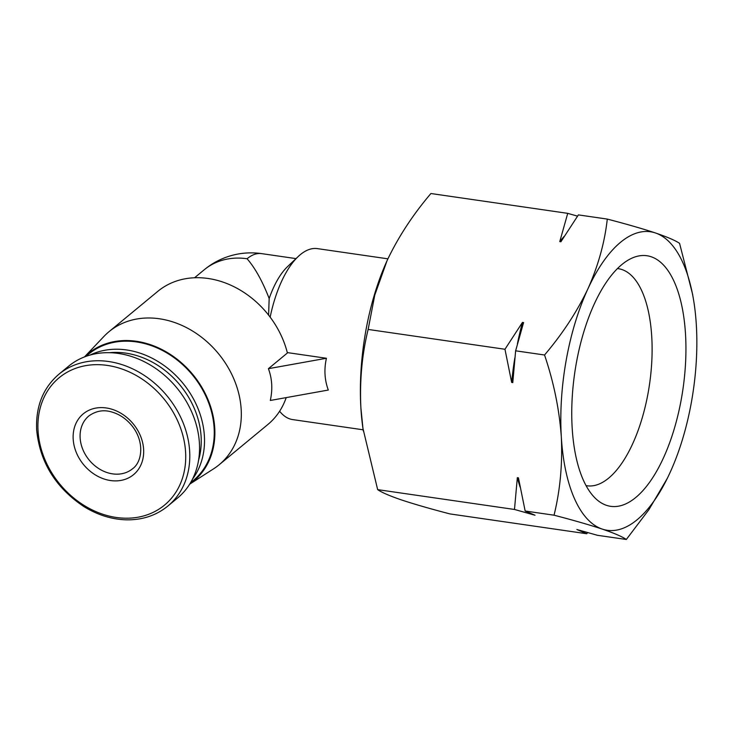 <?xml version="1.0" encoding="UTF-8"?>
<svg xmlns="http://www.w3.org/2000/svg" width="733" height="733" viewBox="0 0 733 733"><rect width="100%" height="100%" fill="white"/><g stroke="black" fill="none" stroke-linecap="round" stroke-linejoin="round"><path stroke-width="1.1" d="M363.339 431.022A150.806 65.164 -81.8 0 1 362.817 427.504A150.806 65.164 -81.8 0 1 360.883 407.795L362.963 428.448L377.66 489.635C381.783 492.484 389.828 495.957 401.776 500.034C414.411 504.212 430.463 508.839 449.934 513.915L586.757 533.743L587.628 532.488M368.14 329.438C362.029 354.36 359.61 380.482 360.883 407.795A150.806 65.164 -81.8 0 1 386.951 260.948L374.765 295.133L368.14 329.438L504.964 349.265L511.671 382.434A159.446 68.893 -81.8 0 1 514.832 357.896M387.5 259.739L386.951 260.939A150.806 65.164 -81.8 0 1 387.5 259.739C398.514 236.677 412.981 214.604 430.903 193.521L567.727 213.349L559.774 241.597A159.446 68.893 -81.8 0 1 564.309 236.237M363.156 429.804L292.669 419.588A86.375 37.319 -81.8 0 1 279.621 411.222M270.156 317.151A86.375 37.319 -81.8 0 1 298.23 256.504A86.375 37.319 -81.8 0 1 317.444 248.624L387.922 258.831M189.682 484.165L213.55 468.854A86.375 70.304 -129.6 0 0 219.121 464.786A86.375 70.304 -129.6 0 0 218.269 353.416A86.375 70.304 -129.6 0 0 109.052 331.646L157.778 291.368A86.375 70.304 -129.6 0 1 232.48 285.98A86.375 70.304 -129.6 0 1 287.4 352.985L268.415 368.681C272.145 378.723 272.777 389.315 270.303 400.465L328.311 390.048C324.582 380.006 323.949 369.414 326.423 358.263L287.299 352.591M268.599 315.126L269.167 298.514A73.419 31.721 -81.8 0 1 287.693 266.473L298.23 256.504M269.167 298.514C262.414 281.133 255.047 267.884 247.076 258.749A73.419 31.721 -81.8 0 1 261.626 253.627A73.419 73.419 0 0 0 204.315 269.698L194.575 277.752M326.423 358.263L268.415 368.681M219.121 464.786L267.847 424.508A86.375 70.304 -129.6 0 0 286.209 397.607M109.052 331.646A86.375 70.304 -129.6 0 0 104.004 336.355L84.478 356.916M189.719 484.11A82.747 67.354 -129.6 0 0 192.797 374.481A82.747 67.354 -129.6 0 0 84.542 356.898M190.47 482.864L193.164 480.637A82.059 66.795 -129.6 0 0 192.358 374.838A82.059 66.795 -129.6 0 0 88.601 354.158L85.908 356.385M192.532 479.089A82.059 66.795 -129.6 0 0 182.627 382.892A82.059 66.795 -129.6 0 0 90.003 355.074M198.57 460.242A79.613 64.806 -129.6 0 0 179.997 385.063A79.613 64.806 -129.6 0 0 109.648 352.692M167.82 506.082L177.578 498.009A85.514 69.608 -129.6 0 0 176.735 387.757A85.514 69.608 -129.6 0 0 68.609 366.198L58.851 374.27C43.064 387.913 35.67 406.412 36.65 429.767C39.82 462.184 55.681 487.857 84.24 506.796C97.837 515.079 111.874 519.422 126.342 519.834C142.394 520.082 156.221 515.491 167.82 506.082A85.514 69.608 -129.6 0 0 166.977 395.82A85.514 69.608 -129.6 0 0 58.851 374.27M73.19 439.149A39.454 32.115 -129.6 0 0 127.872 478.237A39.454 32.115 -129.6 0 0 124.143 415.373A39.454 32.115 -129.6 0 0 73.19 439.149M667.167 478.612L648.897 509.664L626.33 539.479C622.207 536.629 614.162 533.157 602.214 529.079C589.579 524.901 573.527 520.274 554.047 515.198C560.168 490.276 562.587 464.163 561.313 436.841C559.334 409.417 553.736 382.131 544.537 355.001C562.458 333.918 576.926 311.846 587.939 288.784C598.256 265.639 604.707 242.403 607.29 219.085C626.77 224.161 642.823 228.788 655.449 232.966C667.387 237.043 675.432 240.506 679.573 243.365L692.712 294.712M670.283 472.052L669.733 473.261A150.806 65.164 -81.8 0 1 602.214 529.079A150.806 65.164 -81.8 0 1 561.313 436.841A150.806 65.164 -81.8 0 1 587.939 288.784A150.806 65.164 -81.8 0 1 655.449 232.966A150.806 65.164 -81.8 0 1 694.417 305.496A150.806 65.164 -81.8 0 1 696.35 325.205A150.806 65.164 -81.8 0 1 670.283 472.052A150.806 65.164 -81.8 0 1 669.733 473.261M586.757 533.743L576.88 529.51L597.432 535.292L626.33 539.479M377.66 489.635L514.484 509.462L535.035 515.244L525.158 511.011L554.047 515.198M511.671 382.434L512.788 382.599L515.638 350.814L544.537 355.001M525.158 511.011L518.451 477.843L517.333 477.678L514.484 509.462M559.774 241.597L560.901 241.762L578.392 214.897L607.29 219.085M515.638 350.814L523.582 322.566L522.464 322.401L504.964 349.265M577.531 216.143L567.727 213.349M635.749 497.496A126.617 54.709 -81.8 0 1 596.405 499.274A126.617 54.709 -81.8 0 1 574.69 373.179A126.617 54.709 -81.8 0 1 631.305 258.437A126.617 54.709 -81.8 0 1 685.896 343.905A126.617 54.709 -81.8 0 1 635.749 497.496M517.388 343.924A159.446 68.893 -81.8 0 1 522.464 322.401M520.137 487.17A159.446 68.893 -81.8 0 1 517.333 477.678M617.488 268.571A109.675 47.388 -81.8 0 1 617.672 268.599A109.675 47.388 -81.8 0 1 651.903 359.097A109.675 47.388 -81.8 0 1 608.647 478.127A109.675 47.388 -81.8 0 1 586.217 485.658A109.675 47.388 -81.8 0 1 586.043 485.622M247.076 258.749A73.419 59.758 -129.6 0 0 204.315 269.698M38.043 430.747A82.655 67.28 -129.6 0 0 152.611 512.633A82.655 67.28 -129.6 0 0 144.786 380.931A82.655 67.28 -129.6 0 0 38.043 430.747M80.135 437.903A34.277 27.9 -129.6 0 0 99.972 469.331A34.277 27.9 -129.6 0 0 132.563 468.754C141.927 462.276 145.161 442.127 131.885 425.671C126.195 418.772 119.497 414.218 111.792 412.01C103.747 409.527 96.105 410.828 88.885 415.923A34.277 27.9 -129.6 0 0 80.135 437.903M362.817 427.504L362.945 428.448M296.013 258.612L261.626 253.627M694.417 305.496L694.288 304.552"/></g></svg>
